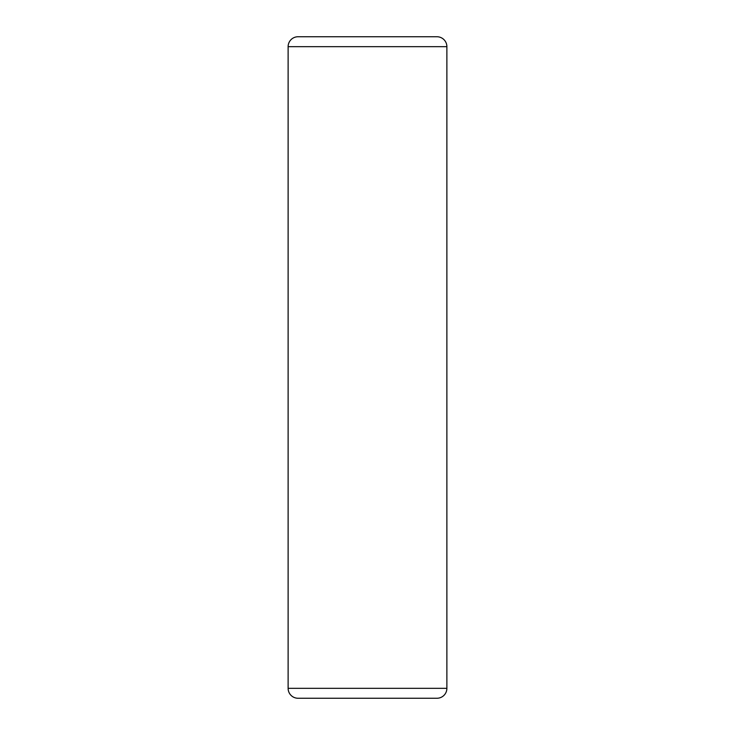 <?xml version="1.0" encoding="UTF-8"?>
<svg xmlns="http://www.w3.org/2000/svg" width="735" height="735" viewBox="0 0 735 735"><rect width="100%" height="100%" fill="white"/><g stroke="black" fill="none" stroke-linecap="round" stroke-linejoin="round"><path stroke-width="1.1" d="M288.12 46.672L288.12 688.327A9.922 9.922 0 0 0 298.042 698.25L436.957 698.25A9.922 9.922 0 0 0 446.88 688.327L446.88 46.672L288.12 46.672A9.922 9.922 0 0 1 298.042 36.75L436.957 36.75A9.922 9.922 0 0 1 446.88 46.672M436.957 36.75L433.65 36.75M301.35 36.75L298.042 36.75M288.12 688.327L446.88 688.327"/></g></svg>
